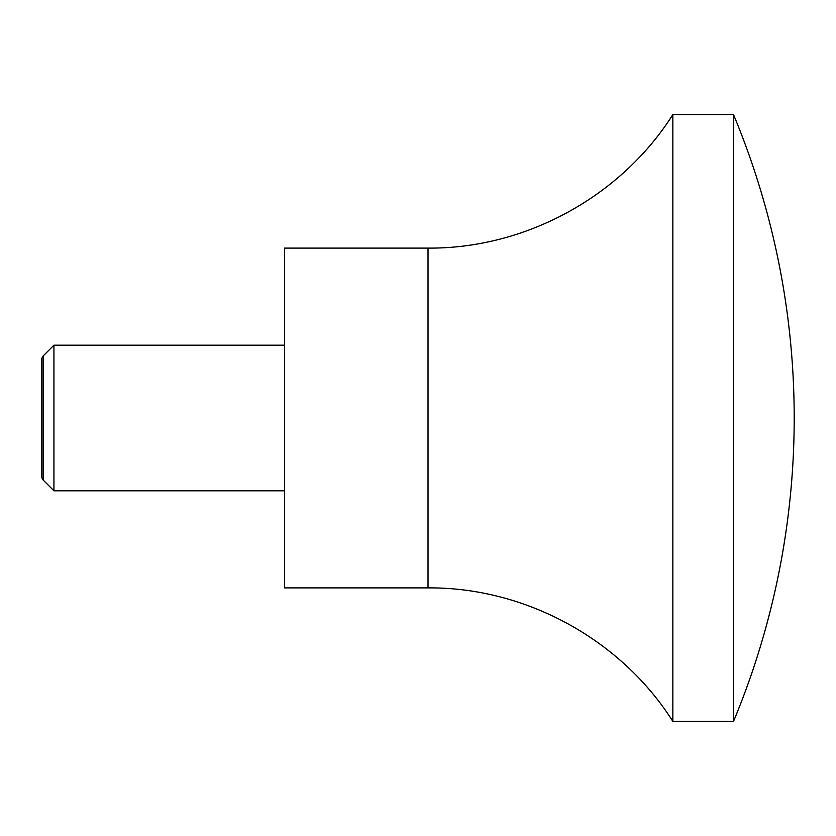 <?xml version="1.0" encoding="UTF-8"?>
<svg xmlns="http://www.w3.org/2000/svg" width="836" height="836" viewBox="0 0 836 836"><rect width="100%" height="100%" fill="white"/><g stroke="black" fill="none" stroke-linecap="round" stroke-linejoin="round"><path stroke-width="1.25" d="M733.527 418L733.527 721.384A788.808 788.808 0 0 0 733.527 114.616L733.527 418M733.527 114.616L672.844 114.616L672.844 721.384L733.527 721.384M672.844 114.616C620.814 196.794 525.301 248.877 428.022 248.104L284.512 248.104L284.512 587.896L428.022 587.896C525.28 587.123 620.803 639.195 672.844 721.384M43.169 355.948L43.169 480.052L41.8 477.669L41.8 358.33L43.169 355.948L53.932 345.184L53.932 490.816L284.512 490.816M428.022 248.104L428.022 587.896M43.169 480.052L53.932 490.816M284.512 345.184L53.932 345.184"/></g></svg>

